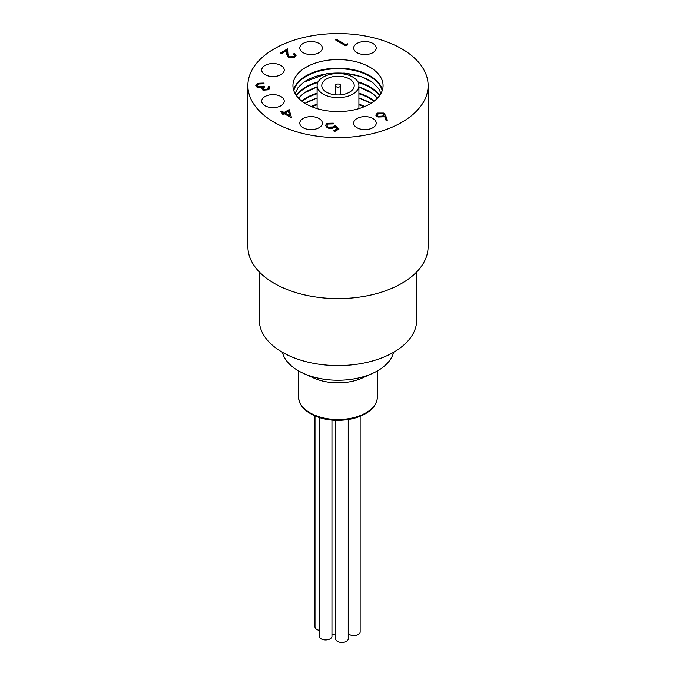 <?xml version="1.0" encoding="UTF-8"?>
<svg xmlns="http://www.w3.org/2000/svg" width="676" height="676" viewBox="0 0 676 676"><rect width="100%" height="100%" fill="white"/><g stroke="black" fill="none" stroke-linecap="round" stroke-linejoin="round"><path stroke-width="1.01" d="M331.958 633.927A9.016 5.205 0 0 0 335.617 635.085M335.617 420.295L335.617 638.837A6.312 3.642 0 0 0 337.468 641.414A6.312 3.642 0 0 0 344.337 642.2A6.312 3.642 0 0 0 348.233 638.837L348.233 419.534M319.342 417.565L319.342 636.319A6.312 3.642 0 0 0 321.185 638.896A6.312 3.642 0 0 0 328.063 639.682A6.312 3.642 0 0 0 331.958 636.319L331.958 420.058M314.982 415.951L314.982 626.922A6.312 3.642 0 0 0 316.824 629.491A6.312 3.642 0 0 0 319.342 630.387M348.233 633.623A6.312 3.642 0 0 0 349.382 634.527A6.312 3.642 0 0 0 356.26 635.322A6.312 3.642 0 0 0 360.147 631.959L360.147 416.315M339.91 84.475A2.704 1.563 0 0 0 336.969 84.137A2.704 1.563 0 0 0 335.296 85.582A2.704 1.563 0 0 0 336.09 86.68A2.704 1.563 0 0 0 339.031 87.018A2.704 1.563 0 0 0 340.704 85.582A2.704 1.563 0 0 0 339.91 84.475M303.101 127.722A11.264 6.506 0 0 0 315.379 129.133A11.264 6.506 0 0 0 322.334 123.125A11.264 6.506 0 0 0 319.03 118.52A11.264 6.506 0 0 0 306.752 117.117A11.264 6.506 0 0 0 299.798 123.125A11.264 6.506 0 0 0 303.101 127.722M265.009 74.63A11.264 6.506 0 0 0 277.287 76.042A11.264 6.506 0 0 0 284.241 70.025A11.264 6.506 0 0 0 280.937 65.428A11.264 6.506 0 0 0 268.659 64.017A11.264 6.506 0 0 0 261.705 70.025A11.264 6.506 0 0 0 265.009 74.63M356.97 52.635A11.264 6.506 0 0 0 369.248 54.046A11.264 6.506 0 0 0 376.202 48.038A11.264 6.506 0 0 0 372.899 43.441A11.264 6.506 0 0 0 360.621 42.03A11.264 6.506 0 0 0 353.666 48.038A11.264 6.506 0 0 0 356.97 52.635M378.323 113.737L377.301 115.14L378.121 116.289L382.633 116.128L383.63 114.827L382.751 113.619L378.323 113.737M377.301 115.14L378.121 117.024L382.633 116.864L382.633 116.128M382.633 116.864L383.63 114.827M378.121 117.024L378.121 116.289M375.898 115.402L377.284 113.813L383.74 113.821L385.633 116.289L387.052 120.201M383.74 113.086L385.633 115.554L387.314 120.184L386.004 120.269L384.517 116.179L383.52 116.872L377.225 116.872L375.856 115.038L377.284 113.078L383.74 113.086L383.74 113.821M377.284 113.813L377.284 113.078M325.502 125.778L327.074 123.311L333.31 123.176L328.105 123.978L326.973 125.55L328.105 127.823L333.006 127.696L334.806 126.032L338.515 129.285M327.074 124.054L333.31 123.911M334.214 131.245L337.189 129.53L337.189 128.795L334.966 126.851L333.927 127.688C331.629 128.795 329.356 128.77 327.108 127.612L325.46 125.415L327.074 123.311M334.806 126.032L334.806 125.297L339.022 128.989L334.671 131.507L333.581 130.874L337.189 128.795M333.006 127.696L333.006 126.961L334.806 125.297M328.105 127.823L328.105 127.088L333.006 126.961M326.973 125.55L328.105 127.088M289.793 115.79L288.348 111.303L285.179 113.129L289.793 115.79L289.793 116.526L285.179 113.864L285.179 113.129M281.326 112.005L284.089 113.238L289.125 110.332L291.567 117.92L284.224 113.678L282.999 114.388L281.909 113.762L283.134 113.053L280.684 111.633L281.639 111.084L284.089 112.503L289.125 109.596L291.576 117.928M282.551 114.126L283.134 113.053M284.089 113.238L284.089 112.503M289.125 110.332L289.125 109.596M281.639 111.819L281.639 111.084M263.074 88.59L263.64 90.136L267.442 89.866L268.406 88.607L268.026 86.9L268.98 86.351L269.868 87.956L268.541 89.747L262.685 89.942L261.739 87.964L257.159 87.381L255.773 85.421L257.404 83.283L264.079 83.047L258.477 83.925L257.184 85.556L258.021 86.781L263.53 86.19L264.62 86.824L263.074 88.59L263.64 89.401L267.442 89.122L268.406 87.872M257.184 85.556L258.021 87.517L264.029 87.212M255.815 85.793L257.404 84.018L264.079 83.782M268.33 87.457L268.98 87.086L269.817 88.319M263.64 90.136L263.64 89.401M267.442 89.866L267.442 89.122M263.53 86.925L263.53 86.19M258.021 87.517L258.021 86.781M257.404 84.018L257.404 83.283M268.98 87.086L268.98 86.351M281.039 53.379L287.613 49.585L287.892 54.494L289.134 57.536L293.595 57.452L294.643 56.049L293.604 53.877L294.559 53.328L296.071 55.415L294.635 57.367L288.272 57.401L286.607 53.962L286.43 50.785L281.486 53.641L280.396 53.015L287.613 48.849L287.892 53.759L289.134 56.801L293.595 56.716L294.643 55.314M294.136 54.308L294.559 54.063L296.037 55.77M289.134 57.536L289.134 56.801M293.595 57.452L293.595 56.716M287.892 54.494L287.892 53.759M287.613 49.585L287.613 48.849M294.559 54.063L294.559 53.328M335.879 40.112L345.732 45.427L347.363 44.489L347.557 44.895M345.732 44.692L347.363 43.754L347.827 44.743L345.867 45.875L335.245 39.74L336.2 39.191L345.732 44.692L345.732 45.427M347.363 44.489L347.363 43.754M336.2 39.926L336.2 39.191M428.119 85.582L428.119 246.579A90.119 52.027 180 0 1 372.484 294.651A90.119 52.027 180 0 1 274.279 283.371A90.119 52.027 180 0 1 247.881 246.579L247.881 85.582A90.119 52.027 180 0 1 303.516 37.51A90.119 52.027 180 0 1 401.721 48.79A90.119 52.027 180 0 1 428.119 85.582A90.119 52.027 180 0 1 372.484 133.645A90.119 52.027 180 0 1 274.279 122.373A90.119 52.027 180 0 1 247.881 85.582M356.97 127.722A11.264 6.506 0 0 0 369.248 129.133A11.264 6.506 0 0 0 376.202 123.125A11.264 6.506 0 0 0 372.899 118.52A11.264 6.506 0 0 0 360.621 117.117A11.264 6.506 0 0 0 353.666 123.125A11.264 6.506 0 0 0 356.97 127.722M265.009 105.726A11.264 6.506 0 0 0 277.287 107.138A11.264 6.506 0 0 0 284.241 101.13A11.264 6.506 0 0 0 280.937 96.533A11.264 6.506 0 0 0 268.659 95.122A11.264 6.506 0 0 0 261.705 101.13A11.264 6.506 0 0 0 265.009 105.726M303.101 52.635A11.264 6.506 0 0 0 315.379 54.046A11.264 6.506 0 0 0 322.334 48.038A11.264 6.506 0 0 0 319.03 43.441A11.264 6.506 0 0 0 306.752 42.03A11.264 6.506 0 0 0 299.798 48.038A11.264 6.506 0 0 0 303.101 52.635M369.865 67.186A45.064 26.018 180 0 1 383.064 85.582A45.064 26.018 180 0 1 355.246 109.613A45.064 26.018 180 0 1 306.135 103.977A45.064 26.018 180 0 1 292.936 85.582A45.064 26.018 180 0 1 320.754 61.541A45.064 26.018 180 0 1 369.865 67.186M372.586 373.363L362.26 378.028A39.385 22.739 180 0 1 322.942 381.12A39.385 22.739 180 0 1 313.74 378.028L303.414 373.363A56.142 32.414 0 0 0 316.537 377.783A56.142 32.414 0 0 0 372.586 373.363A56.142 32.414 0 0 0 393.609 352.289M259.322 271.955L259.322 320.162A78.678 45.419 0 0 0 307.918 362.133A78.678 45.419 0 0 0 416.678 320.162L416.678 271.955M282.391 352.289A56.142 32.414 0 0 0 303.414 373.363M323.212 94.116A20.905 12.075 0 0 0 346.002 96.736A20.905 12.075 0 0 0 358.905 85.582A20.905 12.075 0 0 0 352.787 77.047A20.905 12.075 0 0 0 329.998 74.428A20.905 12.075 0 0 0 317.095 85.582A20.905 12.075 0 0 0 323.212 94.116M326.533 92.198A16.224 9.363 0 0 0 344.211 94.234A16.224 9.363 0 0 0 354.224 85.582A16.224 9.363 0 0 0 349.467 78.957A16.224 9.363 0 0 0 331.789 76.929A16.224 9.363 0 0 0 321.776 85.582A16.224 9.363 0 0 0 326.533 92.198M385.633 116.289L385.633 115.554M293.561 89.874A45.064 26.018 180 0 1 324.269 69.4A45.064 26.018 180 0 1 369.865 75.78A45.064 26.018 180 0 1 382.439 89.874M370.752 81.188A45.064 26.018 0 0 0 369.865 80.664A45.064 26.018 0 0 0 305.248 81.196M357.9 81.872A45.064 26.018 180 0 1 369.865 86.815A45.064 26.018 180 0 1 379.726 95.392M296.274 95.392A45.064 26.018 180 0 1 318.1 81.872M370.752 92.232A45.064 26.018 0 0 0 369.865 91.699A45.064 26.018 0 0 0 358.905 87.052M358.905 93.203A45.064 26.018 180 0 1 369.865 97.851A45.064 26.018 180 0 1 374.403 100.918M301.597 100.918A45.064 26.018 180 0 1 317.095 93.203M317.095 87.052A45.064 26.018 0 0 0 305.248 92.232M370.752 103.267A45.064 26.018 0 0 0 369.865 102.735A45.064 26.018 0 0 0 358.905 98.088M311.061 106.436A45.064 26.018 180 0 1 317.095 104.239M358.905 104.239A45.064 26.018 180 0 1 364.939 106.436M317.095 98.088A45.064 26.018 0 0 0 305.248 103.267M364.246 106.723A44.785 25.857 0 0 0 358.905 104.805M317.095 104.805A44.785 25.857 0 0 0 311.754 106.723M373.98 101.239A44.785 25.857 0 0 0 369.662 98.35A44.785 25.857 0 0 0 358.905 93.77M317.095 93.77A44.785 25.857 0 0 0 302.02 101.239M379.439 95.798A44.785 25.857 0 0 0 369.662 87.314A44.785 25.857 0 0 0 358.229 82.531M317.771 82.531A44.785 25.857 0 0 0 296.561 95.798M382.236 90.533A44.785 25.857 0 0 0 369.662 76.278A44.785 25.857 0 0 0 324.15 69.974A44.785 25.857 0 0 0 293.764 90.533M322.942 417.844A39.385 22.739 0 0 0 377.385 396.837C377.14 403.927 372.755 409.783 364.229 414.422C356.784 418.267 348.115 420.235 338.22 420.337C317.162 420.692 298.15 409.757 298.615 396.837A39.385 22.739 0 0 0 322.942 417.844M335.296 85.582L335.296 94.817M340.704 85.582L340.704 94.817M295.082 93.508L298.116 87.5L303.642 82.286L326.457 73.718L344.38 73.101L361.204 76.616L372.653 82.497L378.974 89.046L380.918 93.508M298.479 98.079L303.642 93.322L317.095 86.891M358.905 86.891L372.653 93.533L377.521 98.079M305.104 103.36L317.095 97.927M358.905 97.927L370.896 103.36M298.615 370.93L298.615 396.837M377.385 370.93L377.385 396.837M358.905 108.625L358.905 85.582M317.095 108.625L317.095 85.582"/></g></svg>
